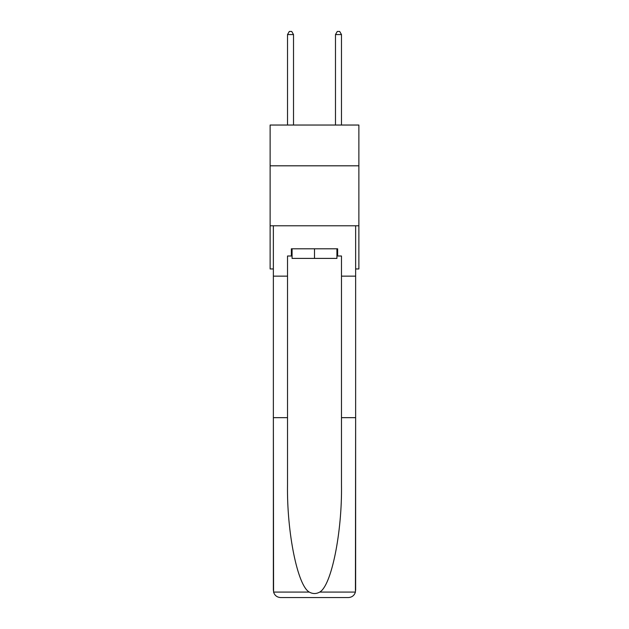 <?xml version="1.0" encoding="UTF-8"?>
<svg xmlns="http://www.w3.org/2000/svg" width="629" height="629" viewBox="0 0 629 629"><rect width="100%" height="100%" fill="white"/><g stroke="black" fill="none" stroke-linecap="round" stroke-linejoin="round"><path stroke-width="0.94" d="M358.876 165.812L358.876 125.037L270.124 125.037L270.124 165.812L358.876 165.812L358.876 268.953L355.637 268.953M358.876 225.78L270.124 225.78L270.124 165.812M270.124 225.78L270.124 268.953L273.363 268.953M336.924 248.801L336.924 258.401L292.076 258.401L292.076 248.801M314.5 248.801L314.5 258.401M336.924 256.003L337.647 256.003L337.647 248.801L291.353 248.801L291.353 256.003L287.516 256.003L287.516 417.664L273.363 417.664L273.576 592.078C274.669 595.482 276.996 597.306 280.558 597.55L298.791 597.55M280.558 597.55L348.442 597.55L280.558 597.55M330.209 597.55L348.442 597.55C352.004 597.306 354.331 595.482 355.424 592.078L355.637 417.664L355.637 590.356M287.516 417.664L287.516 484.755C286.769 532.417 297.596 585.811 309.279 592.078C312.755 594.012 316.238 594.012 319.721 592.078C331.404 585.811 342.231 532.417 341.484 484.755L341.484 256.003L337.647 256.003M273.363 590.356L273.363 225.78L355.637 225.78L355.637 276.147L341.484 276.147M287.516 276.147L273.363 276.147M355.637 276.147L355.637 417.664L341.484 417.664M291.353 256.003L292.076 256.003M293.515 125.037L293.515 34.571L287.516 34.571L287.516 125.037M287.516 34.571L289.316 31.45L291.714 31.45L293.515 34.571M341.484 125.037L341.484 34.571L335.485 34.571L335.485 125.037M335.485 34.571L337.286 31.45L339.684 31.45L341.484 34.571M273.576 592.078L309.279 592.078M319.721 592.078L355.424 592.078"/></g></svg>
